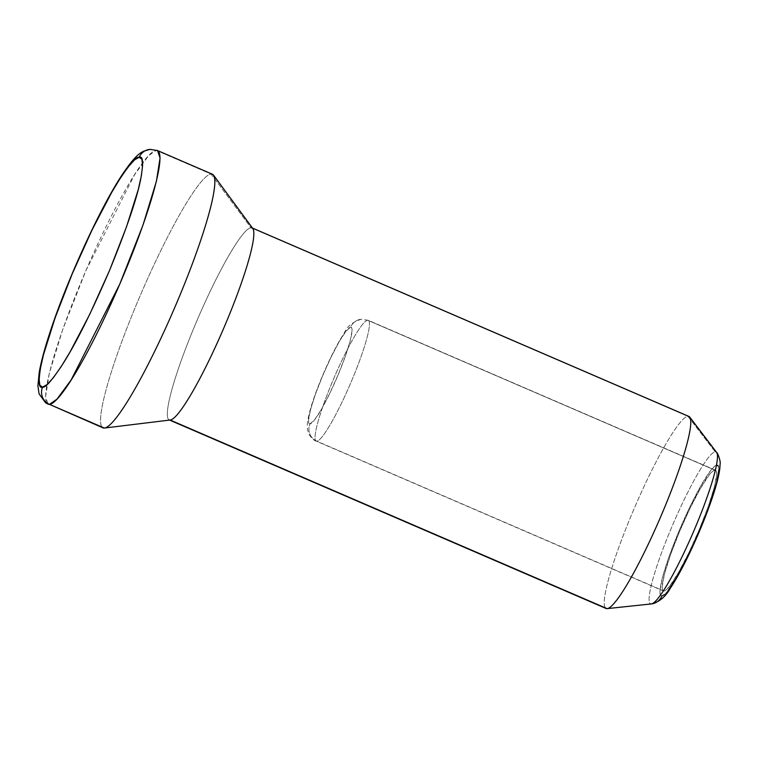 <?xml version="1.0" encoding="UTF-8"?>
<svg xmlns="http://www.w3.org/2000/svg" width="758" height="758" viewBox="0 0 758 758"><rect width="100%" height="100%" fill="white"/><g stroke="black" fill="none" stroke-linecap="round" stroke-linejoin="round"><path stroke-width="0.57" stroke-dasharray="3.79 2.84" d="M101.904 427.01A138.117 18.22 113.3 0 1 140.969 293.829A138.117 18.22 113.3 0 1 211.084 174.056L156.214 150.378A13.151 13.009 84.6 0 0 149.724 149.392A13.151 13.009 -95.4 0 1 156.214 150.378L148.682 155.589L134.488 174.823L85.967 270.464L62.743 329.446L49.27 373.391L45.603 396.728L48.095 404.175A138.117 18.22 113.3 0 1 84.138 274.728A138.117 18.22 113.3 0 1 156.214 150.378L211.084 174.056L250.993 227.722L687.932 416.322L715.23 451.882A82.679 10.906 -66.7 0 0 670.915 529.075A82.679 10.906 -66.7 0 0 651.312 603.937A82.679 10.906 113.3 0 1 670.915 529.075A82.679 10.906 113.3 0 1 715.23 451.882L687.932 416.322A104.576 13.796 -66.7 0 0 633.366 510.475A104.576 13.796 -66.7 0 0 606.078 608.485M716.935 465.099A71.195 9.39 -66.7 0 0 678.78 531.557A71.195 9.39 -66.7 0 0 661.895 596.025L660.351 594.954L659.924 591.42L662.435 577.558L669.058 556.533L678.78 531.557L690.121 506.429L701.358 484.978L710.767 470.462L714.33 466.549L716.935 465.099A71.195 9.39 -66.7 0 1 700.051 529.558A71.195 9.39 -66.7 0 1 661.895 596.025M316.835 441.184A65.766 8.679 113.3 0 1 316.19 441.099A65.766 8.679 113.3 0 1 333.349 379.455A65.766 8.679 113.3 0 1 367.677 320.236L714.841 470.083A65.766 8.679 -66.7 0 0 680.513 529.302A65.766 8.679 -66.7 0 0 663.354 590.946A65.766 8.679 -66.7 0 0 663.999 591.032L666.405 589.686L669.693 586.076L678.391 572.669L688.766 552.847L699.246 529.634L708.218 506.562L714.339 487.138L716.661 474.337L716.263 471.069L714.841 470.083L712.435 471.429L709.147 475.039L700.449 488.455L690.064 508.267L679.594 531.481L670.612 554.553L664.491 573.977L662.17 586.787L662.568 590.056L663.999 591.032L316.835 441.184L663.999 591.032A65.766 8.679 -66.7 0 0 698.317 531.813A65.766 8.679 -66.7 0 0 715.476 470.178A65.766 8.679 -66.7 0 0 714.841 470.083L367.677 320.236A65.766 8.679 113.3 0 1 368.312 320.331A65.766 8.679 113.3 0 1 351.153 381.966A65.766 8.679 113.3 0 1 316.835 441.184A13.151 13.009 -95.4 0 1 309.946 423.921A52.615 6.945 113.3 0 1 322.425 376.281A52.615 6.945 113.3 0 1 350.622 327.162L351.759 327.949L352.082 330.564L350.224 340.816L345.326 356.345L338.144 374.803L329.758 393.374L321.458 409.235L314.504 419.96L309.946 423.921L308.8 423.135L308.487 420.529L310.344 410.277L315.243 394.747L322.425 376.281L330.801 357.719L339.101 341.858L346.065 331.132L350.622 327.162A13.151 13.009 -95.4 0 1 361.187 319.251A13.151 13.009 84.6 0 0 350.622 327.162A52.615 6.945 113.3 0 1 338.144 374.803A52.615 6.945 113.3 0 1 309.946 423.921A13.151 13.009 84.6 0 0 316.835 441.184A65.766 8.679 -66.7 0 0 350.67 383.093A65.766 8.679 -66.7 0 0 368.596 320.501M605.272 607.84A104.576 13.796 113.3 0 1 634.853 507.007A104.576 13.796 113.3 0 1 687.932 416.322L250.993 227.722A104.576 13.796 -66.7 0 0 194.948 325.343A104.576 13.796 -66.7 0 0 170.152 420.027A104.576 13.796 113.3 0 1 169.129 419.885A104.576 13.796 113.3 0 1 196.417 321.875A104.576 13.796 113.3 0 1 250.993 227.722L211.084 174.056A138.117 18.22 -66.7 0 0 139.008 298.415A138.117 18.22 -66.7 0 0 102.965 427.853M651.312 603.937L607.158 608.617M170.152 420.027L104.31 428.043L170.152 420.027M212.429 174.245A138.117 18.22 -66.7 0 0 211.084 174.056M252.859 228.565A104.576 13.796 -66.7 0 0 250.993 227.722M688.956 416.464A104.576 13.796 -66.7 0 0 687.932 416.322M716.689 452.526A82.679 10.906 -66.7 0 0 715.23 451.882M718.48 466.161L718.906 469.695M709.772 504.582L705.215 516.804M694.48 542.349L688.709 554.685M668.063 590.653L664.501 594.566M367.677 320.236A65.766 8.679 -66.7 0 0 333.833 378.327A65.766 8.679 -66.7 0 0 315.915 440.929M157.56 150.567L156.214 150.378M715.476 470.178L368.312 320.331L361.358 319.241C352.65 321.961 347.012 326.452 344.445 332.705C332.572 350.537 316.939 386.372 310.562 408.609C305.844 425.911 307.236 428.109 308.288 432.467C308.118 434.249 313.774 440.91 316.19 441.099L663.354 590.946M169.129 419.885L169.621 420.093M252.016 227.864L252.499 228.073"/><path stroke-width="1.14" d="M211.084 174.056A138.117 18.22 113.3 0 1 213.557 175.174A138.117 18.22 113.3 0 1 174.425 308.269A138.117 18.22 113.3 0 1 104.415 428.033A138.117 18.22 113.3 0 1 104.31 428.043A138.117 18.22 -66.7 0 1 102.965 427.853L49.45 404.365A13.151 13.009 -95.4 0 1 42.562 387.101C38.667 388.939 38.156 381.634 41.017 365.176C44.874 345.648 55.268 315.243 72.19 273.96C90.013 232.592 105.381 201.713 118.295 181.333C129.609 164.088 136.563 156.072 139.159 157.304A13.151 13.009 -95.4 0 1 149.724 149.392A13.151 13.009 84.6 0 0 139.159 157.304L134.592 159.853L128.339 166.722L120.645 177.647L111.814 192.2L92.097 229.854L72.19 273.96L55.126 317.801L43.509 354.697L40.326 368.72L39.094 379.028L39.842 385.235L42.562 387.101L47.129 384.552L53.382 377.683L61.066 366.758L69.907 352.205L89.624 314.551L109.531 270.445L126.586 226.604L138.212 189.708L141.386 175.685L142.627 165.377L141.869 159.161L139.159 157.304C143.044 155.466 143.565 162.771 140.704 179.229C136.838 198.748 126.453 229.162 109.531 270.445C91.709 311.813 76.34 342.682 63.416 363.063C52.112 380.317 45.158 388.333 42.562 387.101A13.151 13.009 84.6 0 0 49.45 404.365A138.117 18.22 113.3 0 1 48.095 404.175L45.613 402.82L39.075 393.847L37.9 385.803L39.198 372.443C41.065 361.926 44.589 348.765 49.772 332.98C66.448 281.464 100.132 207.701 122.408 174.397C133.181 158.479 138.316 153.836 143.489 151.268L149.894 149.373L157.56 150.567A138.117 18.22 113.3 0 1 121.526 280.005A138.117 18.22 113.3 0 1 49.45 404.365L104.31 428.043A138.117 18.22 113.3 0 1 101.904 427.01M664.501 594.566L661.895 596.025A13.151 13.009 -95.4 0 1 651.312 603.937A82.679 10.906 -66.7 0 0 651.34 603.927A82.679 10.906 -66.7 0 0 693.286 532.23A82.679 10.906 -66.7 0 0 716.689 452.526C717.371 452.043 720.962 461.565 720.1 464.114L719.844 468.217C718.821 477.549 714.69 491.904 707.46 511.29C697.237 538.417 682.731 569.476 670.413 588.085C665.571 596.811 659.214 602.089 651.34 603.927L607.13 608.627A104.576 13.796 113.3 0 1 605.272 607.84M169.129 419.885L606.078 608.485A104.576 13.796 -66.7 0 0 607.101 608.627L170.152 420.027A104.576 13.796 -66.7 0 0 170.228 420.017A104.576 13.796 -66.7 0 0 223.24 329.342A104.576 13.796 -66.7 0 0 252.859 228.565L213.557 175.174M104.31 428.043L49.45 404.365L56.973 399.153L71.167 379.91L119.698 284.269L142.911 225.297L156.394 181.342L160.061 158.005L157.56 150.567L212.429 174.245A138.117 18.22 -66.7 0 1 176.387 303.693A138.117 18.22 -66.7 0 1 104.31 428.043M156.214 150.378A138.117 18.22 113.3 0 1 157.56 150.567M250.993 227.722A104.576 13.796 113.3 0 1 252.016 227.864A104.576 13.796 113.3 0 1 224.728 325.874A104.576 13.796 113.3 0 1 170.152 420.027L607.101 608.627A104.576 13.796 -66.7 0 0 661.668 514.474A104.576 13.796 -66.7 0 0 688.956 416.464L252.016 227.864M687.932 416.322A104.576 13.796 113.3 0 1 689.78 417.137A104.576 13.796 113.3 0 1 660.18 517.941A104.576 13.796 113.3 0 1 607.13 608.627A104.576 13.796 113.3 0 1 607.101 608.627M607.158 608.617L651.312 603.937A82.679 10.906 113.3 0 0 692.13 534.892A82.679 10.906 113.3 0 0 717.125 453.379M716.935 465.099L718.48 466.161M718.906 469.695L716.395 483.557L709.772 504.582M705.215 516.804L694.48 542.349M688.709 554.685L677.481 576.137L668.063 590.653M104.415 428.033L170.228 420.017M689.78 417.137L716.689 452.526"/></g></svg>
